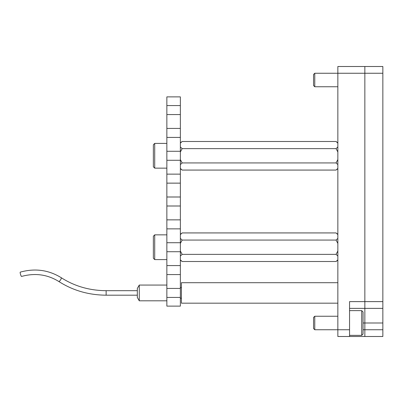 <?xml version="1.0" encoding="UTF-8"?>
<svg xmlns="http://www.w3.org/2000/svg" width="403" height="403" viewBox="0 0 403 403"><rect width="100%" height="100%" fill="white"/><g stroke="black" fill="none" stroke-linecap="round" stroke-linejoin="round"><path stroke-width="0.6" d="M314.768 73.255L314.768 86.756L313.554 85.542L313.554 74.469L314.768 73.255L337.85 73.255L337.85 329.745L349.552 329.745L349.552 336.495L337.85 336.495L337.85 329.745L314.768 329.745L314.768 316.244L337.85 316.244M363.053 329.745L364.851 329.745L364.851 336.495L364.851 73.255L337.85 73.255L337.85 66.505L364.851 66.505L364.851 308.371L349.552 308.371M382.85 73.255L364.851 73.255L364.851 66.505L382.85 66.505L382.85 301.62L349.552 301.62L349.552 329.745M363.053 322.994L363.053 334.022L361.703 335.367L361.703 310.622L363.053 311.972L363.053 322.994L364.851 322.994L364.851 329.745L382.85 329.745L382.85 336.495L349.552 336.495M382.85 329.745L382.85 322.994L364.851 322.994L364.851 308.371L382.85 308.371L382.85 301.62M382.85 322.994L382.85 308.371M180.358 297.434L180.358 306.119L166.862 306.119L166.862 297.434L180.358 297.434L180.358 288.437L166.862 288.437L166.862 274.579L180.358 274.579L180.358 288.437M180.358 251.719L180.358 265.577L166.862 265.577L166.862 251.719L180.358 251.719L180.358 242.717L166.862 242.717L166.862 228.859L180.358 228.859L180.358 242.717M180.358 205.998L180.358 219.862L166.862 219.862L166.862 205.998L180.358 205.998L180.358 197.002L166.862 197.002L166.862 183.138L180.358 183.138L180.358 197.002M180.358 160.283L180.358 174.141L166.862 174.141L166.862 160.283L180.358 160.283L180.358 151.281L166.862 151.281L166.862 137.423L180.358 137.423L180.358 151.281M180.358 114.563L180.358 128.421L166.862 128.421L166.862 114.563L180.358 114.563L180.358 105.566L166.862 105.566L166.862 96.881L180.358 96.881L180.358 105.566M180.358 137.423L180.358 128.421M180.358 183.138L180.358 174.141M180.358 228.859L180.358 219.862M180.358 274.579L180.358 265.577M166.862 297.434L166.862 288.437M166.862 274.579L166.862 265.577M166.862 251.719L166.862 242.717M166.862 228.859L166.862 219.862M166.862 205.998L166.862 197.002M166.862 183.138L166.862 174.141M166.862 160.283L166.862 151.281M166.862 137.423L166.862 128.421M166.862 114.563L166.862 105.566M314.768 86.756L337.85 86.756M314.768 329.745L313.554 328.531L313.554 317.458L314.768 316.244M154.712 259.592L153.362 258.242L153.362 236.193L154.712 234.843L154.712 259.592L166.862 259.592M154.712 168.157L153.362 166.807L153.362 144.758L154.712 143.408L154.712 168.157L166.862 168.157M180.358 159.563L182.161 162.928L336.052 162.928L337.85 159.563M337.85 152.002L336.052 148.636L337.85 146.954M180.358 146.954L182.161 148.636L336.052 148.636M182.161 148.636L180.358 152.002M337.85 143.176L336.052 141.493L337.85 143.176M180.358 142.843L182.161 141.493L336.052 141.493L337.85 142.843M182.161 141.493L180.358 143.176M180.358 168.721L182.161 170.071L180.358 168.389L182.161 170.071L336.052 170.071L337.85 168.389M337.85 164.61L336.052 162.928M182.161 162.928L180.358 164.61M61.196 277.677C48.587 269.914 34.935 268.071 20.241 272.141A2.252 0.373 73.1 0 0 20.15 272.453A2.252 0.373 73.1 0 0 20.709 274.932A2.252 0.373 73.1 0 0 21.545 276.448C34.93 272.755 47.327 274.423 58.737 281.445A2.252 0.675 123.1 0 0 60.259 280.327A2.252 0.675 123.1 0 0 61.321 278.005A2.252 0.675 123.1 0 0 61.196 277.677C74.525 286.226 89.506 290.563 106.135 290.684L106.135 295.187L137.322 295.187M139.272 300.809L139.272 285.062L137.322 288.437L137.322 297.434L139.272 300.809L166.862 300.809M337.85 282.699L181.421 282.699L181.421 303.172L337.85 303.172M180.358 250.998L182.161 254.364L336.052 254.364L337.85 250.998M337.85 243.437L336.052 240.072L337.85 238.39M180.358 238.39L182.161 240.072L336.052 240.072M182.161 240.072L180.358 243.437M337.85 234.611L336.052 232.929L337.85 234.611M180.358 234.279L182.161 232.929L336.052 232.929L337.85 234.279M182.161 232.929L180.358 234.611M180.358 260.157L182.161 261.507L180.358 259.824L182.161 261.507L336.052 261.507L337.85 259.824M337.85 256.046L336.052 254.364M182.161 254.364L180.358 256.046M361.703 335.367L349.552 335.367M361.703 310.622L349.552 310.622M154.712 234.843L166.862 234.843M154.712 143.408L166.862 143.408M337.85 168.721L336.052 170.071M181.421 297.953L180.358 298.568M181.421 287.918L180.358 287.304M139.272 285.062L166.862 285.062M106.135 290.684L137.322 290.684M106.135 295.187C88.635 295.061 72.837 290.482 58.737 281.445M337.85 260.157L336.052 261.507"/></g></svg>
